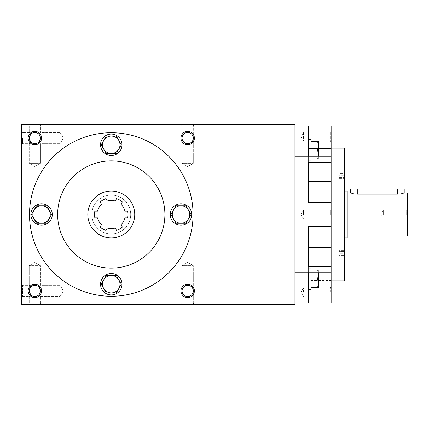 <?xml version="1.0" encoding="UTF-8"?>
<svg xmlns="http://www.w3.org/2000/svg" width="429" height="429" viewBox="0 0 429 429"><rect width="100%" height="100%" fill="white"/><g stroke="black" fill="none" stroke-linecap="round" stroke-linejoin="round"><path stroke-width="0.32" stroke-dasharray="2.15 1.61" d="M100.547 284.212A10.725 10.725 0 0 0 116.634 293.5A10.725 10.725 0 0 0 116.634 274.925A10.725 10.725 0 0 0 100.547 284.212A10.725 10.725 0 0 1 116.634 274.925A10.725 10.725 0 0 1 116.634 293.5A10.725 10.725 0 0 1 100.547 284.212A10.725 10.725 0 0 1 116.634 274.925A10.725 10.725 0 0 1 116.634 293.5A10.725 10.725 0 0 1 100.547 284.212M116.302 292.927L121.332 284.212L116.302 275.498L106.242 275.498L101.212 284.212L106.242 292.927L116.302 292.927L106.242 292.927L101.212 284.212L106.242 275.498L116.302 275.498L121.332 284.212L116.302 292.927L121.332 284.212L116.302 275.498L106.242 275.498L101.212 284.212L106.242 292.927L116.302 292.927M170.259 214.5A10.725 10.725 0 0 0 186.347 223.788A10.725 10.725 0 0 0 186.347 205.212A10.725 10.725 0 0 0 170.259 214.5A10.725 10.725 0 0 1 186.347 205.212A10.725 10.725 0 0 1 186.347 223.788A10.725 10.725 0 0 1 170.259 214.5A10.725 10.725 0 0 1 186.347 205.212A10.725 10.725 0 0 1 186.347 223.788A10.725 10.725 0 0 1 170.259 214.5M186.014 223.214L191.044 214.5L186.014 205.786L175.954 205.786L170.924 214.5L175.954 223.214L186.014 223.214L175.954 223.214L170.924 214.5L175.954 205.786L186.014 205.786L191.044 214.5L186.014 223.214L191.044 214.5L186.014 205.786L175.954 205.786L170.924 214.5L175.954 223.214L186.014 223.214M100.547 144.787A10.725 10.725 0 0 0 116.634 154.075A10.725 10.725 0 0 0 116.634 135.5A10.725 10.725 0 0 0 100.547 144.787A10.725 10.725 0 0 1 116.634 135.5A10.725 10.725 0 0 1 116.634 154.075A10.725 10.725 0 0 1 100.547 144.787A10.725 10.725 0 0 1 116.634 135.5A10.725 10.725 0 0 1 116.634 154.075A10.725 10.725 0 0 1 100.547 144.787M116.302 153.502L121.332 144.787L116.302 136.073L106.242 136.073L101.212 144.787L106.242 153.502L116.302 153.502L106.242 153.502L101.212 144.787L106.242 136.073L116.302 136.073L121.332 144.787L116.302 153.502L121.332 144.787L116.302 136.073L106.242 136.073L101.212 144.787L106.242 153.502L116.302 153.502M30.834 214.5A10.725 10.725 0 0 0 46.922 223.788A10.725 10.725 0 0 0 46.922 205.212A10.725 10.725 0 0 0 30.834 214.5A10.725 10.725 0 0 1 46.922 205.212A10.725 10.725 0 0 1 46.922 223.788A10.725 10.725 0 0 1 30.834 214.5A10.725 10.725 0 0 1 46.922 205.212A10.725 10.725 0 0 1 46.922 223.788A10.725 10.725 0 0 1 30.834 214.5M46.589 223.214L51.619 214.5L46.589 205.786L36.529 205.786L31.499 214.5L36.529 223.214L46.589 223.214L36.529 223.214L31.499 214.5L36.529 205.786L46.589 205.786L51.619 214.5L46.589 223.214L51.619 214.5L46.589 205.786L36.529 205.786L31.499 214.5L36.529 223.214L46.589 223.214M103.727 279.858A8.714 8.714 0 0 1 118.817 279.858A8.714 8.714 0 0 1 111.272 292.927A8.714 8.714 0 0 1 103.727 279.858M173.439 210.146A8.714 8.714 0 0 1 188.529 210.146A8.714 8.714 0 0 1 180.984 223.214A8.714 8.714 0 0 1 173.439 210.146M103.727 140.433A8.714 8.714 0 0 1 118.817 140.433A8.714 8.714 0 0 1 111.272 153.502A8.714 8.714 0 0 1 103.727 140.433M34.014 210.146A8.714 8.714 0 0 1 49.104 210.146A8.714 8.714 0 0 1 41.559 223.214A8.714 8.714 0 0 1 34.014 210.146M331.134 156.118L331.134 126.019L331.134 148.563L308.344 148.563L308.344 156.279L331.134 156.279L308.344 156.279L308.344 126.019L331.134 126.019L331.134 156.279L331.134 148.563L331.134 156.279L308.344 156.118L308.344 160.762L308.344 139.312L308.344 160.762L308.344 139.312L311.025 139.312L311.025 160.762L311.025 139.312L311.025 158.751L311.025 150.037L317.621 150.037L318.398 145.683L317.621 141.323L318.398 141.323L317.621 141.323L318.398 145.683L317.621 150.037L318.398 154.397L317.621 158.751L318.398 158.751L317.621 158.751L318.398 154.397L317.621 150.037L318.398 154.397L318.398 141.323L318.398 158.751L318.398 154.397L317.621 158.751L318.398 158.751L317.621 158.751L318.27 156.118M311.025 156.118L311.025 141.323L317.621 141.323L318.398 145.683L317.621 150.037L311.025 150.037L311.025 141.323L318.398 141.323L318.398 156.118M311.025 158.751L317.621 158.751L311.025 158.751L311.025 150.037L311.025 158.751L317.621 158.751L311.025 158.751M294.938 302.981L294.938 272.705L294.938 302.981L331.134 302.981L331.134 272.721L331.134 302.981L331.134 280.437L331.134 302.981L308.344 302.981L331.134 302.981L331.134 252.268L331.134 269.879L308.344 269.879L308.344 289.688L308.344 252.268L308.344 272.882L331.134 272.882L331.134 280.437L308.344 280.437L308.344 272.721L308.344 302.981L308.344 280.437L331.134 280.437L331.134 272.721L308.344 272.721L308.344 302.981L308.344 272.721L331.134 272.721L331.134 266.629L308.344 266.629L308.344 226.566L308.344 266.629L308.344 226.566L331.134 226.566L308.344 226.566L331.134 226.566L331.134 202.434L308.344 202.434L308.344 181.279L308.344 202.434L331.134 202.434L331.134 181.279L308.344 181.279L308.344 162.371L308.344 202.434L331.134 202.434M308.344 289.688L311.025 289.688L311.025 268.238L311.025 289.688L311.025 270.249L311.025 287.677L311.025 278.963L317.621 278.963L318.398 274.603L317.621 270.249L318.398 270.249L317.621 270.249L318.398 274.603L317.621 278.963L318.398 283.317L317.621 287.677L318.398 287.677L317.621 287.677L318.398 283.317L317.621 278.963L318.398 283.317L318.398 270.249L318.398 287.677L318.398 283.317L317.621 287.677L318.398 287.677L318.398 274.603L317.621 278.963L311.025 278.963L311.025 272.882M318.264 272.882L317.621 270.249L311.025 270.249L311.025 278.963L311.025 270.249L318.398 270.249L317.621 270.249L318.398 274.603L318.398 270.249L318.398 272.882M311.025 287.677L317.621 287.677L311.025 287.677L311.025 278.963L311.025 287.677L317.621 287.677M311.025 270.249L317.621 270.249L311.025 270.249M311.025 278.963L317.621 278.963M311.025 141.323L317.621 141.323M311.025 150.037L317.621 150.037M347.222 214.5L347.222 193.05L347.222 214.5M407.55 193.05L407.55 235.95M404.198 189.028L397.495 189.028L397.495 194.123C406.145 192.948 406.145 192.948 397.495 194.123L357.277 194.123C348.627 192.948 348.627 192.948 357.277 194.123L357.277 189.028L350.573 189.028M193.302 125.767L182.073 125.767L193.302 125.767L182.073 125.767L182.073 138.084C181.799 130.872 193.576 130.872 193.302 138.084L193.302 125.767L194.391 124.678L180.984 124.678L194.391 124.678L180.984 124.678L194.391 124.678L193.302 125.767L193.302 138.084C193.576 130.872 181.799 130.872 182.073 138.084C181.799 130.872 193.576 130.872 193.302 138.084C193.576 130.872 181.799 130.872 182.073 138.084A5.615 5.615 0 0 0 187.688 143.699A5.615 5.615 0 0 0 193.302 138.084A5.615 5.615 0 0 0 187.688 132.47A5.615 5.615 0 0 0 182.073 138.084C181.799 145.297 193.576 145.297 193.302 138.084C193.576 145.297 181.799 145.297 182.073 138.084L182.073 163.331L193.302 163.331L182.073 163.331L193.302 163.331L182.073 163.331L182.073 138.084C181.799 145.297 193.576 145.297 193.302 138.084A5.615 5.615 0 0 0 184.883 133.221A5.615 5.615 0 0 0 184.878 142.948A5.615 5.615 0 0 0 193.302 138.084C193.576 145.297 181.799 145.297 182.073 138.084L182.073 125.767L193.302 125.767M40.471 125.767L29.242 125.767L40.471 125.767L29.242 125.767L29.242 132.47L30.888 134.116C33.532 131.95 36.181 131.95 38.825 134.116C36.181 131.95 33.532 131.95 30.888 134.116C28.722 136.76 28.722 139.409 30.888 142.053L29.242 143.699L30.888 142.053L29.242 138.084L30.888 134.116L29.242 132.47L29.242 125.767L40.471 125.767L41.559 124.678L28.153 124.678L41.559 124.678L28.153 124.678L41.559 124.678L40.471 125.767L40.471 132.47L40.471 125.767M40.471 132.47L38.825 134.116L40.471 132.47L38.825 134.116L40.471 138.084L38.825 142.053C36.181 144.219 33.532 144.219 30.888 142.053C33.532 144.219 36.181 144.219 38.825 142.053L40.471 143.699L38.825 142.053L40.471 138.084L38.825 134.116C36.181 131.95 33.532 131.95 30.888 134.116C33.532 131.95 36.181 131.95 38.825 134.116L40.471 132.47L60.103 132.47L60.103 143.699L60.103 132.47L60.103 138.084L60.103 132.47L40.471 132.47M22.539 138.084L22.539 143.699L22.539 138.084M40.471 163.331L40.471 143.699L38.825 142.053L40.471 143.699L60.103 143.699L60.103 138.084L60.103 143.699L40.471 143.699L40.471 163.331L29.242 163.331L40.471 163.331L29.242 163.331L40.471 163.331L34.856 166.57L40.471 163.331M40.471 138.084L38.825 134.116L40.471 138.084L38.825 142.053L40.471 138.084A5.615 5.615 0 0 0 34.856 132.47A5.615 5.615 0 0 0 29.242 138.084L30.888 134.116C28.722 136.76 28.722 139.409 30.888 142.053L29.242 143.699L30.888 142.053L29.242 138.084A5.615 5.615 0 0 0 34.856 143.699A5.615 5.615 0 0 0 40.471 138.084A5.615 5.615 0 0 0 32.046 133.221A5.615 5.615 0 0 0 32.046 142.948A5.615 5.615 0 0 0 40.471 138.084A5.615 5.615 0 0 0 32.046 133.221A5.615 5.615 0 0 0 32.046 142.948A5.615 5.615 0 0 0 40.471 138.084M29.242 143.699L29.242 163.331L29.242 143.699L22.539 143.699L29.242 143.699M30.888 142.053C33.532 144.219 36.181 144.219 38.825 142.053C36.181 144.219 33.532 144.219 30.888 142.053M182.073 303.233L193.302 303.233L182.073 303.233L193.302 303.233L193.302 290.916C193.576 298.128 181.799 298.128 182.073 290.916L182.073 303.233L180.984 304.322L194.391 304.322L180.984 304.322L194.391 304.322L180.984 304.322L182.073 303.233L182.073 290.916C181.799 298.128 193.576 298.128 193.302 290.916C193.576 298.128 181.799 298.128 182.073 290.916C181.799 298.128 193.576 298.128 193.302 290.916A5.615 5.615 0 0 0 184.878 286.052A5.615 5.615 0 0 0 184.878 295.779A5.615 5.615 0 0 0 193.302 290.916C193.576 283.703 181.799 283.703 182.073 290.916C181.799 283.703 193.576 283.703 193.302 290.916L193.302 265.669L182.073 265.669L193.302 265.669L182.073 265.669L193.302 265.669L193.302 290.916A5.615 5.615 0 0 0 187.688 285.301A5.615 5.615 0 0 0 182.073 290.916A5.615 5.615 0 0 0 187.688 296.53A5.615 5.615 0 0 0 193.302 290.916C193.576 283.703 181.799 283.703 182.073 290.916C181.799 283.703 193.576 283.703 193.302 290.916A5.615 5.615 0 0 0 184.883 286.052A5.615 5.615 0 0 0 184.878 295.779A5.615 5.615 0 0 0 193.302 290.916L193.302 303.233L182.073 303.233M29.242 303.233L40.471 303.233L29.242 303.233L40.471 303.233L40.471 296.53L38.825 294.884C36.181 297.05 33.532 297.05 30.888 294.884C33.532 297.05 36.181 297.05 38.825 294.884L40.471 290.916L38.825 286.947L40.471 285.301L38.825 286.947L40.471 290.916L38.825 294.884C36.181 297.05 33.532 297.05 30.888 294.884L29.242 296.53L29.242 303.233L28.153 304.322L41.559 304.322L28.153 304.322L41.559 304.322L28.153 304.322L29.242 303.233L29.242 296.53L30.888 294.884L29.242 290.916L30.888 286.947C33.532 284.781 36.181 284.781 38.825 286.947C36.181 284.781 33.532 284.781 30.888 286.947L29.242 285.301L30.888 286.947C28.722 289.591 28.722 292.24 30.888 294.884L29.242 296.53L30.888 294.884C33.532 297.05 36.181 297.05 38.825 294.884L40.471 296.53L40.471 303.233L29.242 303.233M60.103 290.916L60.103 285.301L60.103 290.916M29.242 265.669L29.242 285.301L30.888 286.947L29.242 285.301L22.539 285.301L22.539 296.53L22.539 285.301L22.539 296.53L22.539 285.301L29.242 285.301L29.242 265.669L40.471 265.669L29.242 265.669L40.471 265.669L29.242 265.669L34.856 262.43L29.242 265.669M29.242 290.916L30.888 286.947C28.722 289.591 28.722 292.24 30.888 294.884L29.242 290.916A5.615 5.615 0 0 0 34.856 296.53A5.615 5.615 0 0 0 40.471 290.916L38.825 294.884L40.471 290.916L38.825 286.947L40.471 290.916A5.615 5.615 0 0 0 32.046 286.052A5.615 5.615 0 0 0 32.046 295.779A5.615 5.615 0 0 0 40.471 290.916A5.615 5.615 0 0 0 32.046 286.052A5.615 5.615 0 0 0 32.046 295.779A5.615 5.615 0 0 0 40.471 290.916A5.615 5.615 0 0 0 34.856 285.301A5.615 5.615 0 0 0 29.242 290.916M38.825 286.947L40.471 285.301L38.825 286.947C36.181 284.781 33.532 284.781 30.888 286.947C33.532 284.781 36.181 284.781 38.825 286.947M40.471 285.301L40.471 265.669L40.471 285.301L60.103 285.301L40.471 285.301M308.344 156.279L308.344 126.019L308.344 148.563L331.134 148.563L331.134 126.019L308.344 126.019L308.344 156.279M331.134 266.629L331.134 226.566M331.134 247.721L308.344 247.721M294.938 156.295L294.938 272.705L294.938 126.019L294.938 156.295L331.134 156.295L331.134 162.371L308.344 162.371L308.344 181.279M29.494 214.5A81.778 81.778 0 0 1 152.161 143.677A81.778 81.778 0 0 1 152.161 285.323A81.778 81.778 0 0 1 29.494 214.5A81.778 81.778 0 0 0 111.272 296.278A81.778 81.778 0 0 0 193.05 214.5A81.778 81.778 0 0 0 111.272 132.722A81.778 81.778 0 0 0 29.494 214.5A81.778 81.778 0 0 1 152.161 143.677A81.778 81.778 0 0 1 152.161 285.323A81.778 81.778 0 0 1 29.494 214.5M294.938 304.322L21.45 304.322L21.45 124.678L294.938 124.678L294.938 304.322M194.391 138.084A6.703 6.703 0 0 0 184.336 132.277A6.703 6.703 0 0 0 184.336 143.892A6.703 6.703 0 0 0 194.391 138.084M41.559 138.084A6.703 6.703 0 0 0 31.505 132.277A6.703 6.703 0 0 0 31.505 143.892A6.703 6.703 0 0 0 41.559 138.084M194.391 290.916A6.703 6.703 0 0 0 184.336 285.108A6.703 6.703 0 0 0 184.336 296.723A6.703 6.703 0 0 0 194.391 290.916M41.559 290.916A6.703 6.703 0 0 0 31.505 285.108A6.703 6.703 0 0 0 31.505 296.723A6.703 6.703 0 0 0 41.559 290.916M116.581 198.606L115.203 200.987A14.077 14.077 0 0 0 107.341 200.987L105.963 198.606L107.341 200.987A14.077 14.077 0 0 1 115.203 200.987L116.581 198.606A16.758 16.758 0 0 1 122.383 201.957L121.01 204.338A14.077 14.077 0 0 1 124.946 211.148L127.692 211.148A16.758 16.758 0 0 1 127.692 217.852L124.946 217.852A14.077 14.077 0 0 1 121.01 224.662L122.383 227.043A16.758 16.758 0 0 1 116.581 230.394L115.203 228.013A14.077 14.077 0 0 1 107.341 228.013L105.963 230.394A16.758 16.758 0 0 1 100.161 227.043L101.534 224.662A14.077 14.077 0 0 1 97.597 217.852L94.852 217.852A16.758 16.758 0 0 1 94.852 211.148L97.597 211.148A14.077 14.077 0 0 1 101.534 204.338L100.161 201.957A16.758 16.758 0 0 1 105.963 198.606L107.341 200.987A14.077 14.077 0 0 1 115.203 200.987L116.581 198.606A16.758 16.758 0 0 1 122.383 201.957L121.01 204.338A14.077 14.077 0 0 1 124.946 211.148L127.692 211.148A16.758 16.758 0 0 1 127.692 217.852L124.946 217.852A14.077 14.077 0 0 1 121.01 224.662L122.383 227.043A16.758 16.758 0 0 1 116.581 230.394A16.758 16.758 0 0 0 122.383 227.043L121.01 224.662A14.077 14.077 0 0 0 124.946 217.852L127.692 217.852M87.811 214.5A23.461 23.461 0 0 1 123.005 194.181A23.461 23.461 0 0 1 123.005 234.819A23.461 23.461 0 0 1 87.811 214.5A23.461 23.461 0 0 1 123.005 194.181A23.461 23.461 0 0 1 123.005 234.819A23.461 23.461 0 0 1 87.811 214.5A23.461 23.461 0 0 1 123.005 194.181A23.461 23.461 0 0 1 123.005 234.819A23.461 23.461 0 0 1 87.811 214.5M105.963 230.394L107.341 228.013A14.077 14.077 0 0 0 115.203 228.013L116.581 230.394L115.203 228.013A14.077 14.077 0 0 1 107.341 228.013L105.963 230.394A16.758 16.758 0 0 1 100.161 227.043L101.534 224.662A14.077 14.077 0 0 1 97.597 217.852L94.852 217.852A16.758 16.758 0 0 1 94.852 211.148L97.597 211.148A14.077 14.077 0 0 1 101.534 204.338L100.161 201.957A16.758 16.758 0 0 1 105.963 198.606A16.758 16.758 0 0 0 100.161 201.957L101.534 204.338A14.077 14.077 0 0 0 97.597 211.148L94.852 211.148M91.833 214.5A19.439 19.439 0 0 1 120.989 197.667A19.439 19.439 0 0 1 120.989 231.333A19.439 19.439 0 0 1 91.833 214.5A19.439 19.439 0 0 1 120.989 197.667A19.439 19.439 0 0 1 120.989 231.333A19.439 19.439 0 0 1 91.833 214.5M127.692 211.148L124.946 211.148A14.077 14.077 0 0 0 121.01 204.338L122.383 201.957M94.852 217.852L97.597 217.852A14.077 14.077 0 0 0 101.534 224.662L100.161 227.043M21.45 138.084L21.45 131.381L21.45 138.084M21.45 290.916L21.45 284.212L21.45 290.916M57.647 214.5A53.625 53.625 0 0 1 138.084 168.061A53.625 53.625 0 0 1 138.084 260.939A53.625 53.625 0 0 1 57.647 214.5A53.625 53.625 0 0 1 138.084 168.061A53.625 53.625 0 0 1 138.084 260.939A53.625 53.625 0 0 1 57.647 214.5A53.625 53.625 0 0 1 138.084 168.061A53.625 53.625 0 0 1 138.084 260.939A53.625 53.625 0 0 1 57.647 214.5M331.134 156.279L331.134 126.019L294.938 126.019M331.134 126.131L308.344 126.131L308.344 176.732L308.344 139.312M308.344 156.118L308.344 176.732L331.134 176.732L308.344 176.732L308.344 126.131M331.134 272.705L294.938 272.705M331.134 302.869L308.344 302.869L308.344 272.882M331.134 302.981L308.344 302.981L331.134 302.981M331.134 159.121L308.344 159.121L331.134 159.121M331.134 252.268L308.344 252.268L331.134 252.268L331.134 272.882L331.134 252.268M331.134 272.882L331.134 269.879L308.344 269.879L308.344 302.869M331.134 214.5L331.134 148.139L331.134 214.5M331.134 292.256L331.134 286.894L331.134 292.256M331.134 131.381L331.134 142.106L331.134 131.381L330.228 132.288L330.228 141.2L330.228 132.288L303.544 132.288L303.544 141.2L303.544 132.288L300.97 136.744L303.544 141.2L330.228 141.2L331.134 142.106M331.134 181.279L331.134 162.371M344.541 280.861L344.541 148.139M344.541 214.5L344.541 191.039L344.541 214.5M344.541 174.683L344.541 167.98L344.541 174.683M344.541 254.317L344.541 247.613L344.541 254.317M182.073 125.767L180.984 124.678L182.073 125.767M193.302 303.233L194.391 304.322L193.302 303.233M29.242 125.767L28.153 124.678L29.242 125.767M40.471 303.233L41.559 304.322L40.471 303.233M187.688 262.43L182.073 265.669L182.073 290.916L182.073 265.669L187.688 262.43L193.302 265.669L187.688 262.43M187.688 166.57L193.302 163.331L193.302 138.084A5.615 5.615 0 0 0 184.878 133.221A5.615 5.615 0 0 0 184.878 142.948A5.615 5.615 0 0 0 193.302 138.084L193.302 163.331L187.688 166.57L182.073 163.331L187.688 166.57M344.407 174.683L344.407 167.98L344.407 174.683M344.407 173.686L344.407 178.421L344.407 170.946L344.407 178.421L344.407 173.686L339.178 173.686L339.178 178.421L339.178 170.946L339.178 177.424L344.407 177.424L339.178 177.424L339.178 178.421L344.407 178.421L339.178 178.421L339.178 175.686L344.407 175.686L339.178 175.686L339.178 171.949L344.407 171.949L339.178 171.949L339.178 170.946L344.407 170.946L339.178 170.946L339.178 173.686L344.407 173.686M344.407 254.317L344.407 247.613L344.407 254.317M344.407 253.314L344.407 258.054L344.407 250.579L344.407 258.054L344.407 253.314L339.178 253.314L339.178 258.054L339.178 250.579L339.178 257.051L344.407 257.051L339.178 257.051L339.178 258.054L344.407 258.054L339.178 258.054L339.178 255.314L344.407 255.314L339.178 255.314L339.178 251.576L344.407 251.576L339.178 251.576L339.178 250.579L344.407 250.579L339.178 250.579L339.178 253.314L344.407 253.314M407.55 214.5L407.55 209.137L407.55 214.5M347.222 191.039L347.222 237.961M397.495 189.028L357.277 189.028M406.644 214.5L406.644 210.044L406.644 214.5M383.311 214.5L383.311 210.044L383.311 214.5M330.228 292.256L330.228 287.8L330.228 292.256M303.544 292.256L303.544 287.8L303.544 292.256M330.228 214.5L330.228 210.044L330.228 214.5M303.544 214.5L303.544 210.044L303.544 214.5M308.344 160.762L311.025 160.762L308.344 160.762M308.344 268.238L311.025 268.238L308.344 268.238M29.242 132.47L22.539 132.47L29.242 132.47M40.471 296.53L60.103 296.53L40.471 296.53M22.539 296.53L29.242 296.53L22.539 296.53L21.45 297.619L22.539 296.53M63.342 290.916L60.103 285.301L63.342 290.916L60.103 296.53L63.342 290.916M34.856 262.43L40.471 265.669L34.856 262.43M22.539 285.301L21.45 284.212L22.539 285.301M63.342 138.084L60.103 132.47L63.342 138.084L60.103 143.699L63.342 138.084M22.539 132.47L21.45 131.381L22.539 132.47M22.539 143.699L21.45 144.787L22.539 143.699M34.856 166.57L29.242 163.331L34.856 166.57M407.55 209.137L406.644 210.044L383.311 210.044L380.738 214.5L383.311 218.956L406.644 218.956L407.55 219.863M331.134 286.894L330.228 287.8L303.544 287.8L300.97 292.256L303.544 296.712L330.228 296.712L331.134 297.619M330.228 218.956L331.134 219.863L330.228 218.956L303.544 218.956L300.97 214.5L303.544 210.044L330.228 210.044L331.134 209.137L330.228 210.044L303.544 210.044L300.97 214.5L303.544 218.956L330.228 218.956"/><path stroke-width="0.64" d="M100.547 284.212A10.725 10.725 0 0 0 116.634 293.5A10.725 10.725 0 0 0 116.634 274.925A10.725 10.725 0 0 0 100.547 284.212M121.332 284.212L116.302 292.927L106.242 292.927L101.212 284.212L106.242 275.498L116.302 275.498L121.332 284.212M103.727 288.567A8.714 8.714 0 0 0 118.817 288.567A8.714 8.714 0 0 0 111.272 275.498A8.714 8.714 0 0 0 103.727 288.567M170.259 214.5A10.725 10.725 0 0 0 186.347 223.788A10.725 10.725 0 0 0 186.347 205.212A10.725 10.725 0 0 0 170.259 214.5M191.044 214.5L186.014 223.214L175.954 223.214L170.924 214.5L175.954 205.786L186.014 205.786L191.044 214.5M173.439 218.854A8.714 8.714 0 0 0 188.529 218.854A8.714 8.714 0 0 0 180.984 205.786A8.714 8.714 0 0 0 173.439 218.854M100.547 144.787A10.725 10.725 0 0 0 116.634 154.075A10.725 10.725 0 0 0 116.634 135.5A10.725 10.725 0 0 0 100.547 144.787M121.332 144.787L116.302 153.502L106.242 153.502L101.212 144.787L106.242 136.073L116.302 136.073L121.332 144.787M103.727 149.142A8.714 8.714 0 0 0 118.817 149.142A8.714 8.714 0 0 0 111.272 136.073A8.714 8.714 0 0 0 103.727 149.142M30.834 214.5A10.725 10.725 0 0 0 46.922 223.788A10.725 10.725 0 0 0 46.922 205.212A10.725 10.725 0 0 0 30.834 214.5M51.619 214.5L46.589 223.214L36.529 223.214L31.499 214.5L36.529 205.786L46.589 205.786L51.619 214.5M34.014 218.854A8.714 8.714 0 0 0 49.104 218.854A8.714 8.714 0 0 0 41.559 205.786A8.714 8.714 0 0 0 34.014 218.854M294.938 272.705L331.134 272.705L308.344 272.882L308.344 289.688L311.025 289.688L311.025 272.882M311.025 278.963L317.621 278.963L318.398 274.603L318.264 272.882M318.398 272.882L318.398 287.677L317.621 287.677L318.398 283.317L317.621 278.963M311.025 287.677L317.621 287.677M294.938 126.019L331.134 126.019L308.344 126.131L308.344 156.118L331.134 156.295L294.938 156.295M308.344 139.312L311.025 139.312L311.025 156.118M317.621 150.037L318.398 145.683L317.621 141.323L318.398 141.323L318.398 154.397L317.621 150.037L311.025 150.037M311.025 141.323L317.621 141.323M318.27 156.118L318.398 154.397L318.398 156.118M347.222 235.95L407.55 235.95L407.55 193.05L404.198 193.05L404.198 189.028L397.495 189.028L397.495 194.123C406.145 192.948 406.145 192.948 397.495 194.123L357.277 194.123C348.627 192.948 348.627 192.948 357.277 194.123L357.277 189.028L397.495 189.028M331.134 156.295L331.134 247.721L308.344 247.721M331.134 181.279L308.344 181.279M331.134 202.434L308.344 202.434L308.344 162.371L331.134 162.371M331.134 272.705L331.134 266.629L308.344 266.629L308.344 226.566L331.134 226.566M194.391 138.084A6.703 6.703 0 0 0 184.336 132.277A6.703 6.703 0 0 0 184.336 143.892A6.703 6.703 0 0 0 194.391 138.084M41.559 138.084A6.703 6.703 0 0 0 31.505 132.277A6.703 6.703 0 0 0 31.505 143.892A6.703 6.703 0 0 0 41.559 138.084M194.391 290.916A6.703 6.703 0 0 0 184.336 285.108A6.703 6.703 0 0 0 184.336 296.723A6.703 6.703 0 0 0 194.391 290.916M41.559 290.916A6.703 6.703 0 0 0 31.505 285.108A6.703 6.703 0 0 0 31.505 296.723A6.703 6.703 0 0 0 41.559 290.916M294.938 124.678L294.938 304.322L21.45 304.322L21.45 124.678L294.938 124.678M87.811 214.5A23.461 23.461 0 0 1 123.005 194.181A23.461 23.461 0 0 1 123.005 234.819A23.461 23.461 0 0 1 87.811 214.5M124.946 211.148L127.692 211.148A16.758 16.758 0 0 1 127.692 217.852L124.946 217.852A14.077 14.077 0 0 1 121.01 224.662L122.383 227.043A16.758 16.758 0 0 1 116.581 230.394L115.203 228.013A14.077 14.077 0 0 1 107.341 228.013L105.963 230.394A16.758 16.758 0 0 1 100.161 227.043L101.534 224.662A14.077 14.077 0 0 1 97.597 217.852L94.852 217.852A16.758 16.758 0 0 1 94.852 211.148L97.597 211.148A14.077 14.077 0 0 1 101.534 204.338L100.161 201.957A16.758 16.758 0 0 1 105.963 198.606L107.341 200.987A14.077 14.077 0 0 1 115.203 200.987L116.581 198.606A16.758 16.758 0 0 1 122.383 201.957L121.01 204.338A14.077 14.077 0 0 1 124.946 211.148M122.383 201.957A16.758 16.758 0 0 0 116.581 198.606M127.692 217.852A16.758 16.758 0 0 0 127.692 211.148M100.161 227.043A16.758 16.758 0 0 0 105.963 230.394M94.852 211.148A16.758 16.758 0 0 0 94.852 217.852M29.494 214.5A81.778 81.778 0 0 1 152.161 143.677A81.778 81.778 0 0 1 152.161 285.323A81.778 81.778 0 0 1 29.494 214.5M57.647 214.5A53.625 53.625 0 0 1 138.084 168.061A53.625 53.625 0 0 1 138.084 260.939A53.625 53.625 0 0 1 57.647 214.5M308.344 126.131L308.344 156.118M331.134 272.882L331.134 302.981L294.938 302.981M331.134 302.869L308.344 302.869L308.344 289.688M308.344 272.882L308.344 302.869M331.134 247.721L331.134 266.629M331.134 126.131L331.134 156.118M331.134 148.139L344.541 148.139L344.541 280.861L331.134 280.861M40.471 290.916A5.615 5.615 0 0 0 32.046 286.052A5.615 5.615 0 0 0 32.046 295.779A5.615 5.615 0 0 0 40.471 290.916M193.302 290.916A5.615 5.615 0 0 0 184.878 286.052A5.615 5.615 0 0 0 184.878 295.779A5.615 5.615 0 0 0 193.302 290.916M40.471 138.084A5.615 5.615 0 0 0 32.046 133.221A5.615 5.615 0 0 0 32.046 142.948A5.615 5.615 0 0 0 40.471 138.084M193.302 138.084A5.615 5.615 0 0 0 184.878 133.221A5.615 5.615 0 0 0 184.878 142.948A5.615 5.615 0 0 0 193.302 138.084M344.541 237.961L347.222 237.961L347.222 191.039L344.541 191.039M347.222 193.05L350.573 193.05L350.573 189.028L357.277 189.028"/></g></svg>
